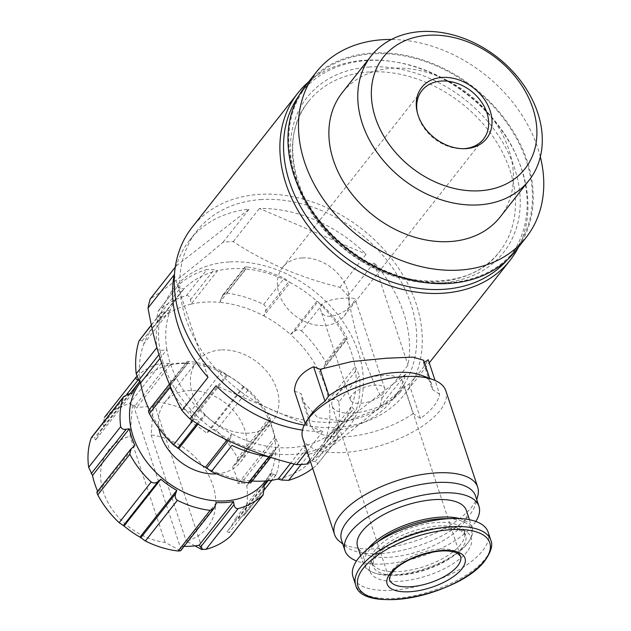 <?xml version="1.0" encoding="UTF-8"?>
<svg xmlns="http://www.w3.org/2000/svg" width="631" height="631" viewBox="0 0 631 631"><rect width="100%" height="100%" fill="white"/><g stroke="black" fill="none" stroke-linecap="round" stroke-linejoin="round"><path stroke-width="0.47" stroke-dasharray="3.15 2.37" d="M383.356 393.263A18.094 7.564 -18.3 0 1 365.073 402.704A18.094 7.564 -18.3 0 1 350.394 399.912A18.094 7.564 -18.3 0 1 365.199 387.055A18.094 7.564 -18.3 0 1 384.744 388.554A18.094 7.564 -18.3 0 1 383.356 393.263M353.368 302.572C347.855 312.937 323.948 323.001 320.793 310.389C315.311 297.438 355.568 296.862 355.127 299.031L353.368 302.572M518.414 247.289A135.089 103.744 38.2 0 0 495.004 121.602A135.089 103.744 38.2 0 0 365.388 60.229A135.089 103.744 38.2 0 0 308.559 81.935M304.26 425.16A135.089 103.744 38.2 0 0 404.361 394.478A135.089 103.744 38.2 0 0 395.361 263.561A135.089 103.744 38.2 0 0 259.712 194.34A135.089 103.744 38.2 0 0 192.139 227.263M424.379 362.423A135.089 103.744 -141.8 0 1 423.519 362.991L423.677 360.269M294.464 391.023A135.089 103.744 38.2 0 0 301.074 393.586L302.273 400.425L317.701 417.675L345.875 421.682L377.654 409.062L404.392 387.26A135.089 103.744 38.2 0 0 409.077 384.011C419.489 372.779 425.862 364.686 428.197 359.733M404.392 387.26L413.108 413.613L420.475 418.471A69.962 29.231 161.7 0 0 439.594 394.194L435.059 380.469M420.475 418.471L409.077 384.011M309.529 416.578A69.962 29.231 161.7 0 0 305.861 425.483L305.183 423.417M439.594 394.194L432.235 389.335L423.519 362.991M305.861 425.483L309.789 419.938L301.074 393.586M194.947 545.862L186.232 541.122A62.721 48.169 38.2 0 0 212.884 485.326A62.721 48.169 38.2 0 0 151.117 434.94L153.53 403.958L157.332 402.057A86.841 66.689 38.2 0 1 190.065 412.098C192.25 413.857 192.818 416.121 191.769 418.897L190.672 422.044A80.815 62.059 38.2 0 1 206.605 433.182L209.224 431.091C211.622 429.167 213.972 428.938 216.267 430.413A86.841 66.689 38.2 0 1 237.635 458.177L236.633 463.343L232.555 466.901A80.815 62.059 38.2 0 1 238.108 483.685L241.247 483.188C244.142 482.747 245.98 483.606 246.76 485.783A86.841 66.689 38.2 0 1 244.244 515.014L243.716 515.937L238.187 518.682L235.047 519.171A80.815 62.059 38.2 0 1 228.801 529.59A80.815 62.059 38.2 0 1 226.963 531.775L229.337 532.485C231.522 533.148 232.058 534.236 230.954 535.743M151.117 434.94L186.232 541.122M216.536 502.568L182.107 546.257A80.815 62.059 -141.8 0 0 184.086 546.343M215.439 505.715L181.933 548.236L182.107 546.257M136.84 376.368A86.841 66.689 38.2 0 1 161.433 363.109L168.39 363.464L170.764 364.166L136.335 407.863L134.892 405.978A4.827 3.707 -141.8 0 0 133.125 404.424L132.478 405.252L129.402 403.769A86.841 66.689 38.2 0 0 104.47 417.336L103.161 424.316L103.681 427.368A80.815 62.059 38.2 0 0 101.843 429.561A80.815 62.059 38.2 0 0 95.596 439.973L94.303 438.119L91.582 437.307M170.764 364.166A80.815 62.059 -141.8 0 1 187.746 363.125L153.317 406.821A80.815 62.059 -141.8 0 0 136.335 407.863M187.746 363.125L186.989 362.32L153.491 404.842L153.317 406.821M132.478 405.252L130.065 436.234A62.721 48.169 38.2 0 0 103.421 492.03A62.721 48.169 38.2 0 0 165.18 542.415L180.6 550.768M97.631 491.226A80.815 62.059 38.2 0 0 98.089 492.251L96.969 492.046M270.478 420.349L269.666 417.517A86.841 66.689 38.2 0 0 248.306 389.753L216.267 430.413M248.306 389.753L243.424 386.456A80.815 62.059 -141.8 0 0 227.491 375.319L222.096 371.438A86.841 66.689 38.2 0 0 189.363 361.397L157.332 402.057M267.134 480.83A80.815 62.059 -141.8 0 0 271.866 472.445L273.16 474.299L275.881 475.127L276.283 474.354A86.841 66.689 38.2 0 0 278.799 445.123L246.76 485.783M265.572 480.964A79.609 61.136 38.2 0 0 259.586 404.006A79.609 61.136 38.2 0 0 179.906 363.574A79.609 61.136 38.2 0 0 140.366 382.623M235.166 464.802L270.131 420.427L269.374 420.167A80.815 62.059 -141.8 0 1 274.927 436.952L278.799 445.123M189.363 361.397C187.036 361.279 186.248 361.587 186.989 362.32L186.831 361.681L154.114 403.209A4.827 3.707 -141.8 0 1 154.177 403.138L153.53 403.958M139.664 381.605A80.815 62.059 -141.8 0 1 140.5 380.643L138.126 379.941M301.531 330.873A110.969 85.217 38.2 0 1 325.635 362.202L324.642 367.534L319.389 372.03A103.729 79.656 38.2 0 0 290.56 334.572L294.338 331.535C296.665 329.563 299.062 329.343 301.531 330.873L322.086 304.773L316.865 301.192A103.729 79.656 38.2 0 1 345.685 338.658L347.129 338.997L324.634 367.526M226.734 293.084A110.969 85.217 38.2 0 1 263.671 304.418C265.919 306.177 266.511 308.48 265.43 311.335L263.837 315.894A103.729 79.656 38.2 0 0 219.675 302.352L222.68 295.142L226.734 293.084L247.297 266.992C244.915 266.803 244.102 267.087 244.875 267.828L245.972 268.972A103.729 79.656 38.2 0 1 290.134 282.514L284.234 278.318A110.969 85.217 38.2 0 0 247.297 266.992M186.39 295.56C188.693 295.489 190.041 296.862 190.452 299.678L191.193 304.095A103.729 79.656 38.2 0 0 157.561 322.402L156.819 317.985L158.263 310.87L178.825 284.77L158.263 310.87A110.969 85.217 38.2 0 1 186.39 295.56L206.952 269.461A110.969 85.217 38.2 0 0 178.825 284.77C177.674 286.34 178.21 287.42 180.427 288.02L183.858 289.022A103.729 79.656 38.2 0 1 217.49 270.715L214.059 269.713L206.952 269.461M148.482 410.781L149.918 411.128A103.729 79.656 38.2 0 0 178.747 448.594M205.469 467.263A103.729 79.656 38.2 0 0 249.631 480.814L250.917 482.581M278.121 479.071A103.729 79.656 38.2 0 0 311.746 460.764L315.177 461.766C317.393 462.357 317.929 463.446 316.786 465.008L337.703 438.529L316.786 465.008A110.969 85.217 38.2 0 1 312.692 468.383M139.483 339.975L142.156 340.85L144.002 343.54A103.729 79.656 38.2 0 0 140.61 382.978M323.167 369.001L346.774 339.036C347.507 339.344 347.318 338.366 346.198 336.11A110.969 85.217 38.2 0 0 322.086 304.773M156.78 347.697C157.64 349.976 159.501 350.852 162.372 350.323L166.907 349.598A103.729 79.656 38.2 0 1 170.299 310.16A103.729 79.656 -141.8 0 1 179.472 294.007A103.729 79.656 -141.8 0 1 183.858 289.022L157.561 322.402A103.729 79.656 -141.8 0 0 153.175 327.379A103.729 79.656 -141.8 0 0 144.002 343.54L170.299 310.16L165.764 310.894L160.195 313.686L159.619 314.719A110.969 85.217 38.2 0 0 156.709 347.018M173.462 393.507A110.969 85.217 38.2 0 0 194.08 418.913C196.541 420.443 198.939 420.222 201.265 418.243L205.043 415.214A103.729 79.656 38.2 0 1 176.215 377.748L170.962 382.252L169.968 387.584M268.498 456.647A110.969 85.217 38.2 0 0 268.869 456.694L272.923 454.643L275.936 447.434A103.729 79.656 38.2 0 1 231.774 433.891L230.181 438.45C229.1 441.29 229.684 443.601 231.932 445.368M309.222 454.225A110.969 85.217 38.2 0 0 337.348 438.916L338.784 431.801L338.05 427.384A103.729 79.656 38.2 0 1 304.418 445.691L305.152 450.108C305.562 452.916 306.918 454.288 309.222 454.225L301.137 464.479M338.831 402.081C337.964 399.802 336.102 398.926 333.239 399.455L328.704 400.188L355.001 366.808A103.729 79.656 -141.8 0 0 345.685 338.658L319.389 372.03A103.729 79.656 -141.8 0 1 328.704 400.188A103.729 79.656 38.2 0 1 325.304 439.618L329.847 438.892L335.416 436.092L335.984 435.067A110.969 85.217 38.2 0 0 338.831 402.081L359.386 375.989L356.846 369.498L355.001 366.808A103.729 79.656 38.2 0 1 351.601 406.246L353.447 408.927L356.129 409.803L356.547 408.967A110.969 85.217 38.2 0 0 359.386 375.989M222.688 295.15L244.702 267.205L244.875 267.828L221.268 297.793M306.855 464.014C326.653 450.731 350.923 431.825 379.665 407.303A129.063 99.106 38.2 0 0 381.889 398.224C366.24 369.624 354.945 335.471 348.004 295.781A129.063 99.106 38.2 0 0 339.991 287.334C300.23 277.687 264.665 262.449 233.296 241.602A129.063 99.106 38.2 0 0 228.138 241.799A129.063 99.106 38.2 0 0 223.059 242.225C194.537 266.582 170.267 285.488 150.241 298.944M229.124 261.968A111.569 85.682 38.2 0 0 192.55 411.483A111.569 85.682 38.2 0 0 361.184 401.158A111.569 85.682 38.2 0 0 229.124 261.968M261.431 199.546A129.063 99.106 38.2 0 0 196.872 230.993A129.063 99.106 38.2 0 0 236.909 388.72A129.063 99.106 38.2 0 0 399.628 390.739A129.063 99.106 38.2 0 0 391.023 265.675A129.063 99.106 38.2 0 0 261.431 199.546M223.059 242.225L249.182 209.074A129.063 99.106 -141.8 0 0 189.702 240.095L196.872 230.993M175.26 267.197L176.364 265.793A129.063 99.106 -141.8 0 1 189.702 240.095M307.068 451.378L322.741 431.494A129.063 99.106 -141.8 0 1 302.47 430.121M309.947 460.086L332.971 430.863A129.063 99.106 -141.8 0 0 392.45 399.849L399.628 390.739M379.665 407.303L405.788 374.151A129.063 99.106 -141.8 0 1 392.45 399.849M381.889 398.224L408.012 365.073A129.063 99.106 -141.8 0 0 374.128 262.63L408.012 365.073M348.004 295.781L374.128 262.63M339.991 287.334L366.114 254.183A129.063 99.106 -141.8 0 0 259.42 208.451L366.114 254.183M233.296 241.602L259.42 208.451M165.18 542.415L130.065 436.234M216.622 473.842A48.248 37.048 38.2 0 0 240.514 462.097A48.248 37.048 38.2 0 0 237.303 415.348A48.248 37.048 38.2 0 0 188.858 390.621A48.248 37.048 38.2 0 0 164.723 402.381A48.248 37.048 38.2 0 0 158.894 428.354M220.889 349.96A48.248 37.048 38.2 0 0 196.762 361.721A48.248 37.048 38.2 0 0 211.724 420.68A48.248 37.048 38.2 0 0 272.553 421.437A48.248 37.048 38.2 0 0 269.334 374.688A48.248 37.048 38.2 0 0 220.889 349.96M149.271 409.803A103.729 79.656 38.2 0 0 149.918 411.128L176.215 377.748A103.729 79.656 38.2 0 1 166.907 349.598L160.014 358.345M191.193 304.095A103.729 79.656 -141.8 0 1 219.675 302.352L245.972 268.972A103.729 79.656 -141.8 0 0 217.49 270.715L191.193 304.095M263.837 315.894A103.729 79.656 -141.8 0 1 290.56 334.572L316.865 301.192A103.729 79.656 -141.8 0 0 290.134 282.514L263.837 315.894M325.304 439.618A103.729 79.656 -141.8 0 1 316.131 455.779A103.729 79.656 -141.8 0 1 311.746 460.764L338.05 427.384A103.729 79.656 -141.8 0 0 342.436 422.399A103.729 79.656 -141.8 0 0 351.601 406.246L325.304 439.618M252.14 481.011A103.729 79.656 -141.8 0 1 249.631 480.814L275.936 447.434A103.729 79.656 -141.8 0 0 304.418 445.691L290.686 463.122M226.931 440.028L231.774 433.891A103.729 79.656 -141.8 0 1 205.043 415.214L198.055 424.087M369.253 71.934A121.523 93.317 38.2 0 0 308.472 101.544A121.523 93.317 38.2 0 0 346.167 250.05A121.523 93.317 38.2 0 0 499.373 251.958A121.523 93.317 38.2 0 0 491.281 134.198A121.523 93.317 38.2 0 0 369.253 71.934M506.945 260.209A132.684 101.891 38.2 0 0 509.572 257.046A132.684 101.891 38.2 0 0 500.738 128.472A132.684 101.891 38.2 0 0 367.51 60.489A132.684 101.891 38.2 0 0 301.137 92.82A132.684 101.891 38.2 0 0 298.684 96.109M372.771 53.809A132.684 101.891 38.2 0 0 306.398 86.139A132.684 101.891 38.2 0 0 347.563 248.283A132.684 101.891 38.2 0 0 514.833 250.373A132.684 101.891 38.2 0 0 505.991 121.791A132.684 101.891 38.2 0 0 372.771 53.809M515.543 250.933A133.583 102.585 38.2 0 0 506.646 121.475A133.583 102.585 38.2 0 0 372.511 53.028A133.583 102.585 38.2 0 0 305.688 85.579M540.333 156.819A133.583 102.585 38.2 0 0 391.394 39.461M500.067 217.096A100.487 77.163 38.2 0 0 493.371 119.716A100.487 77.163 38.2 0 0 392.474 68.227A100.487 77.163 38.2 0 0 342.207 92.718M405.788 374.151L332.971 430.863M176.364 265.793L249.182 209.074M208.025 377.314L174.148 274.864M322.741 431.494L216.039 385.762M269.374 420.167L232.555 466.901M274.927 436.952L238.108 483.685M271.866 472.445L235.047 519.171M263.782 485.05L226.963 531.775M181.933 548.236A4.827 3.707 -141.8 0 1 181.31 549.869M134.908 445.525L98.089 492.251M132.415 393.247L95.596 439.973M140.5 380.643L103.681 427.368M153.491 404.842A4.827 3.707 -141.8 0 1 154.114 403.209M243.424 386.456L206.605 433.182M227.491 375.319L190.672 422.044M181.247 549.94L133.125 404.424M154.177 403.138L202.299 548.654M413.108 413.613A63.928 26.715 -18.3 0 1 350.694 436.376A63.928 26.715 -18.3 0 1 310.318 424.71A63.928 26.715 -18.3 0 1 309.789 419.938M421.043 375.145A63.928 26.715 -18.3 0 1 431.707 384.563A63.928 26.715 -18.3 0 1 432.235 389.335M445.857 390.849A75.389 31.503 -18.3 0 1 440.059 410.497A75.389 31.503 -18.3 0 1 363.874 449.832A75.389 31.503 -18.3 0 1 302.706 438.19M400.196 392.237A37.395 15.625 -18.3 0 1 362.407 411.751A37.395 15.625 -18.3 0 1 332.072 405.97A37.395 15.625 -18.3 0 1 362.667 379.397A37.395 15.625 -18.3 0 1 403.067 382.489A37.395 15.625 -18.3 0 1 400.196 392.237M488.126 532.107A71.161 29.736 -18.3 0 1 482.66 550.65A71.161 29.736 -18.3 0 1 410.734 587.792A71.161 29.736 -18.3 0 1 352.989 576.797M460.725 544.403A48.847 20.413 -18.3 0 1 411.357 569.896A48.847 20.413 -18.3 0 1 371.722 562.355A48.847 20.413 -18.3 0 1 411.688 527.634A48.847 20.413 -18.3 0 1 464.479 531.681A48.847 20.413 -18.3 0 1 460.725 544.403M448.136 518.69A56.088 23.434 -18.3 0 1 468.77 541.611A56.088 23.434 -18.3 0 1 467.043 544.017A56.088 23.434 -18.3 0 1 423.164 570.006A56.088 23.434 -18.3 0 1 374.199 572.885A56.088 23.434 -18.3 0 1 377.093 542.187M459.431 518.548A57.295 23.939 -18.3 0 1 472.154 527.989A57.295 23.939 -18.3 0 1 469.511 540.459A57.295 23.939 -18.3 0 1 467.752 542.912A57.295 23.939 -18.3 0 1 422.928 569.454A57.295 23.939 -18.3 0 1 372.913 572.404A57.295 23.939 -18.3 0 1 363.361 563.964A57.295 23.939 -18.3 0 1 367.944 548.804M466.348 510.455A57.295 23.939 -18.3 0 1 461.955 525.386A57.295 23.939 -18.3 0 1 404.045 555.28A57.295 23.939 -18.3 0 1 357.564 546.438M475.813 521.466A70.562 29.483 -18.3 0 1 473.526 524.677A70.562 29.483 -18.3 0 1 418.156 557.418A70.562 29.483 -18.3 0 1 356.523 560.92M475.506 495.887A70.562 29.483 -18.3 0 1 475.561 504.114A70.562 29.483 -18.3 0 1 470.087 514.273A70.562 29.483 -18.3 0 1 407.831 548.986A70.562 29.483 -18.3 0 1 346.387 546.832A70.562 29.483 -18.3 0 1 341.521 540.199M477.762 495.95A75.389 31.503 -18.3 0 1 471.917 506.803A75.389 31.503 -18.3 0 1 405.394 543.89A75.389 31.503 -18.3 0 1 339.754 541.595M302.131 257.937A39.201 30.107 38.2 0 0 282.522 267.489A39.201 30.107 38.2 0 0 294.685 315.397A39.201 30.107 38.2 0 0 344.1 316.013A39.201 30.107 38.2 0 0 341.489 278.026A39.201 30.107 38.2 0 0 302.131 257.937M417.375 112.783A39.201 30.107 38.2 0 0 417.572 113.706A39.201 30.107 38.2 0 0 462.018 148.727A39.201 30.107 38.2 0 0 462.973 148.711M168.39 363.464L134.892 405.978M269.666 417.517L237.635 458.177M222.096 371.438L190.065 412.098M161.433 363.109L129.402 403.769M136.509 376.675L104.47 417.336M276.283 474.354L244.244 515.014M325.635 362.202L346.198 336.11M263.671 304.418L284.234 278.318M151.401 325.154L159.619 314.719M192.676 420.696L194.08 418.913M335.984 435.067L356.547 408.967M369.656 66.989A125.143 96.101 38.2 0 0 328.633 234.693A125.143 96.101 38.2 0 0 517.775 223.114A125.143 96.101 38.2 0 0 369.656 66.989M329.847 438.892L353.447 408.927M315.177 461.766L338.784 431.801M294.188 464.03L305.152 450.108M250.736 481.958L274.343 451.993M228.383 440.73L230.181 438.45M197.124 423.511L201.265 418.243M148.837 410.742L172.444 380.785M158.909 354.717L162.372 350.323M142.156 340.85L165.764 310.894M156.819 317.985L180.427 288.02M190.452 299.678L214.059 269.713M265.43 311.335L289.037 281.371M294.338 331.535L317.945 301.579M333.239 399.455L356.846 369.498M276.212 438.805L241.247 483.188M273.16 474.299L268.088 480.735M263.947 485.988L238.187 518.682M264.302 488.102L229.337 532.485M132.297 447.616L97.332 491.999M129.276 393.744L94.303 438.119M126.673 394.478L103.161 424.316M244.189 386.708L209.224 431.091M226.742 374.514L191.769 418.897M332.072 405.97L389.532 579.723A37.395 15.625 -18.3 0 1 420.128 553.142A37.395 15.625 -18.3 0 1 460.535 556.242L403.067 382.489M490.8 540.191A71.161 29.736 -18.3 0 1 485.334 558.735A71.161 29.736 -18.3 0 1 413.408 595.869A71.161 29.736 -18.3 0 1 355.663 584.882M467.129 551.604A53.375 22.306 -18.3 0 1 378.947 579.132A53.375 22.306 -18.3 0 1 415.592 532.627A53.375 22.306 -18.3 0 1 467.129 551.604M461.892 547.945A48.847 20.413 -18.3 0 1 412.524 573.437A48.847 20.413 -18.3 0 1 372.889 565.889A48.847 20.413 -18.3 0 1 412.855 531.176A48.847 20.413 -18.3 0 1 465.646 535.214A48.847 20.413 -18.3 0 1 461.892 547.945M384.744 388.554L355.143 299.031M350.394 399.912L320.785 310.389M404.361 394.478L429.246 362.896M240.514 462.097L272.553 421.437M164.723 402.381L196.762 361.721M308.472 101.544C275.984 139.514 295.568 213.168 350.181 252.069C400.693 291.128 471.31 290.355 499.373 251.958M509.572 257.046L514.833 250.373M301.137 92.82L306.398 86.139M316.131 455.779L342.436 422.399M335.416 436.1L356.136 409.811M270.77 457.372L272.915 454.635M169.408 384.24L170.969 382.26M153.175 327.379L179.472 294.007M151.345 324.91L160.187 313.686M270.494 420.364L236.625 463.343M275.881 475.127L271.835 480.262M264.476 489.601L243.724 515.945M263.805 485.168L228.801 529.59M130.175 393.602L101.843 429.561M431.707 384.563L429.664 378.387M310.318 424.71L302.281 400.417M371.722 562.355L372.889 565.889L373.86 559.871L379.057 553.064C384.082 548.079 391.102 543.417 400.109 539.095C412.658 533.258 425.31 529.701 438.056 528.415L452.853 528.565L461.285 530.963L465.646 535.214L464.479 531.681M468.77 541.611L469.511 540.459M374.199 572.885L372.913 572.404M472.154 527.989L469.417 519.715M363.361 563.964L360.624 555.698M475.561 504.114L476.76 499.673M346.387 546.832L342.775 543.977M344.1 316.013L483.488 139.112M282.522 267.489L421.902 90.588M462.018 148.727L463.951 148.711M417.572 113.706L417.138 111.829"/><path stroke-width="0.95" d="M308.559 81.935A135.089 103.744 38.2 0 0 297.808 93.143A135.089 103.744 38.2 0 0 339.715 258.237A135.089 103.744 38.2 0 0 510.037 260.358A135.089 103.744 38.2 0 0 518.414 247.289M297.808 93.143L192.139 227.263A135.089 103.744 38.2 0 0 191.721 343.524A135.089 103.744 38.2 0 0 304.26 425.16M429.664 378.387L423.669 360.277L412.903 357.13L386.456 358.227L351.585 361.571L320.201 369.309A135.089 103.744 -141.8 0 1 313.591 366.745C301.303 372.306 294.929 380.398 294.464 391.023L305.183 423.417M435.059 380.469L428.197 359.733A135.089 103.744 -141.8 0 1 424.379 362.423M320.201 369.309L328.917 395.661L324.989 401.206A69.962 29.231 161.7 0 0 309.529 416.578L306.177 421.784A75.389 31.503 -18.3 0 1 322.835 405.22A75.389 31.503 -18.3 0 1 433.284 379.744A75.389 31.503 -18.3 0 1 445.857 390.849L477.706 487.164A75.389 31.503 -18.3 0 1 477.762 495.95L476.76 499.673M324.989 401.206L313.591 366.745M267.134 480.83A80.815 62.059 -141.8 0 1 265.619 482.865A80.815 62.059 -141.8 0 1 263.782 485.05L264.302 488.102L262.993 495.083A86.841 66.689 38.2 0 1 238.061 508.649C235.868 508.744 234.527 507.387 234.038 504.579L233.517 501.527L199.088 545.223L200.532 547.101A4.827 3.707 -141.8 0 0 202.299 548.654L201.652 549.475L206.029 549.309A86.841 66.689 38.2 0 0 230.954 535.743L263.277 494.767L230.954 535.743M201.652 549.475L194.947 545.862M199.088 545.223A80.815 62.059 -141.8 0 1 184.086 546.343M233.517 501.527A80.815 62.059 -141.8 0 1 216.536 502.568L214.035 508.349L210.131 510.361L178.1 551.021L180.6 550.768L181.247 549.94A4.827 3.707 -141.8 0 0 181.31 549.869L213.846 508.578M97.332 491.999C96.598 491.707 96.756 492.677 97.789 494.901A86.841 66.689 38.2 0 0 119.156 522.673L124.039 525.97A80.815 62.059 38.2 0 0 139.972 537.107L145.367 540.98A86.841 66.689 38.2 0 0 178.1 551.021M91.582 437.307L91.179 438.072A86.841 66.689 38.2 0 0 88.663 467.295L92.536 475.466A80.815 62.059 38.2 0 0 97.631 491.226M104.47 417.336L136.509 376.675A86.841 66.689 38.2 0 1 136.84 376.368M139.664 381.605A80.815 62.059 -141.8 0 0 138.662 382.828A80.815 62.059 -141.8 0 0 132.415 393.247L129.276 393.744L123.739 396.481L123.219 397.412A86.841 66.689 38.2 0 0 120.702 426.635L88.663 467.295M120.702 426.635C121.586 428.875 123.424 429.743 126.216 429.23L129.355 428.741A80.815 62.059 -141.8 0 0 134.908 445.525L130.854 449.083L129.828 454.241A86.841 66.689 38.2 0 0 151.195 482.013L119.156 522.673M151.195 482.013C153.625 483.48 155.975 483.259 158.239 481.335L160.85 479.245A80.815 62.059 -141.8 0 0 176.79 490.374L175.694 493.529C174.692 496.431 175.26 498.695 177.398 500.32A86.841 66.689 38.2 0 0 210.131 510.361M140.366 382.623A79.609 61.136 38.2 0 0 148.056 463.635A79.609 61.136 38.2 0 0 233.525 499.894A79.609 61.136 38.2 0 0 265.572 480.964M126.673 394.478L138.126 379.941C135.965 379.341 135.42 378.253 136.509 376.675M250.736 481.958C251.509 482.699 250.696 482.975 248.314 482.794A110.969 85.217 38.2 0 1 211.377 471.46L205.469 467.263A103.729 79.656 -141.8 0 1 178.747 448.594L173.517 445.005A110.969 85.217 38.2 0 1 149.413 413.676C148.293 411.412 148.104 410.442 148.837 410.742M312.692 468.383A110.969 85.217 38.2 0 1 288.659 480.325L281.552 480.065L278.121 479.071A103.729 79.656 -141.8 0 1 252.14 481.011M149.271 409.803A103.729 79.656 38.2 0 1 140.61 382.978L138.765 380.288L136.217 373.797A110.969 85.217 38.2 0 1 139.057 340.811L151.345 324.91M156.709 347.018A110.969 85.217 38.2 0 0 156.78 347.697L136.217 373.797M149.413 413.676L169.968 387.584A110.969 85.217 38.2 0 0 173.462 393.507M211.377 471.46L231.932 445.368A110.969 85.217 38.2 0 0 268.498 456.647M175.26 267.197L150.241 298.944A129.063 99.106 38.2 0 0 148.025 308.023C154.958 347.689 166.253 381.834 181.909 410.465A129.063 99.106 38.2 0 0 189.923 418.913C220.96 439.626 256.533 454.864 296.617 464.645A129.063 99.106 38.2 0 0 306.855 464.014L309.947 460.086M148.025 308.023L174.148 274.864A129.063 99.106 -141.8 0 0 208.025 377.314L181.909 410.465M189.923 418.913L216.039 385.762A129.063 99.106 -141.8 0 0 302.47 430.121M296.617 464.645L307.068 451.378M158.894 428.354A48.248 37.048 38.2 0 0 216.622 473.842M298.684 96.109A132.684 101.891 38.2 0 0 342.302 254.963A132.684 101.891 38.2 0 0 506.945 260.209M391.394 39.461A133.583 102.585 38.2 0 0 383.033 39.682A133.583 102.585 38.2 0 0 316.21 72.234L305.688 85.579A133.583 102.585 38.2 0 0 347.129 248.835A133.583 102.585 38.2 0 0 515.543 250.933L526.065 237.579A133.583 102.585 38.2 0 0 540.333 156.819M316.21 72.234A133.583 102.585 38.2 0 0 357.651 235.481A133.583 102.585 38.2 0 0 526.065 237.579M371.107 56.033L342.207 92.718A100.487 77.163 38.2 0 0 373.378 215.518A100.487 77.163 38.2 0 0 500.067 217.096L528.967 180.419A100.487 77.163 38.2 0 0 522.271 83.04A100.487 77.163 38.2 0 0 421.374 31.55A100.487 77.163 38.2 0 0 371.107 56.033A100.487 77.163 38.2 0 0 402.278 178.841A100.487 77.163 38.2 0 0 528.967 180.419M428.41 35.265A90.162 69.236 38.2 0 0 398.855 156.086A90.162 69.236 38.2 0 0 535.127 147.749A90.162 69.236 38.2 0 0 428.41 35.265M465.907 148.648A41.291 31.708 -141.8 0 1 463.951 148.711A41.291 31.708 -141.8 0 1 417.138 111.829A41.291 31.708 -141.8 0 1 442.347 77.416A41.291 31.708 -141.8 0 1 490.161 110.827A41.291 31.708 -141.8 0 1 465.907 148.648M278.121 479.071L290.686 463.122M178.747 448.594L198.055 424.087M205.469 467.263L226.931 440.028M140.61 382.978L160.014 358.345M176.79 490.374L139.972 537.107M160.85 479.245L124.039 525.97M129.355 428.741L92.536 475.466M328.917 395.661A63.928 26.715 -18.3 0 1 421.043 375.145L433.284 379.744M342.775 543.977L339.754 541.595A75.389 31.503 -18.3 0 1 334.556 534.504L302.706 438.19A75.389 31.503 -18.3 0 1 306.177 421.784M461.853 568.91A41.007 17.14 -18.3 0 1 394.091 590.064A41.007 17.14 -18.3 0 1 422.249 554.326A41.007 17.14 -18.3 0 1 461.853 568.91M355.663 584.882L352.989 576.797A71.161 29.736 -18.3 0 1 411.223 526.222A71.161 29.736 -18.3 0 1 488.126 532.107L490.8 540.191A71.161 29.736 -18.3 0 0 413.897 534.299A71.161 29.736 -18.3 0 0 355.663 584.882C361.587 615.02 460.733 594.788 485.121 560.36C491.186 551.636 493.079 544.908 490.8 540.191M377.093 542.187A56.088 23.434 -18.3 0 1 448.136 518.69M367.944 548.804A57.295 23.939 -18.3 0 1 459.431 518.548M360.624 555.698L357.564 546.438A57.295 23.939 -18.3 0 1 404.439 505.715A57.295 23.939 -18.3 0 1 466.348 510.455L469.417 519.715M356.523 560.92A70.562 29.483 -18.3 0 1 344.96 550.603A70.562 29.483 -18.3 0 1 402.696 500.454A70.562 29.483 -18.3 0 1 478.953 506.291A70.562 29.483 -18.3 0 1 475.813 521.466M344.96 550.603L341.521 540.199A70.562 29.483 -18.3 0 1 399.257 490.042A70.562 29.483 -18.3 0 1 475.506 495.887L478.953 506.291M334.556 534.504A75.389 31.503 -18.3 0 1 396.236 480.925A75.389 31.503 -18.3 0 1 477.706 487.164M462.973 148.711A39.201 30.107 38.2 0 0 483.488 139.112A39.201 30.107 38.2 0 0 480.877 101.126A39.201 30.107 38.2 0 0 441.511 81.036A39.201 30.107 38.2 0 0 421.902 90.588A39.201 30.107 38.2 0 0 417.375 112.783M234.038 504.579L200.532 547.101M123.219 397.412L91.179 438.072M129.828 454.241L97.789 494.901M177.398 500.32L145.367 540.98M238.061 508.649L206.029 549.309M139.057 340.811L151.401 325.154M173.517 445.005L192.676 420.696M248.314 482.794L268.83 456.749M288.659 480.325L301.137 464.479M281.552 480.065L294.188 464.03M206.574 468.407L228.383 440.73M177.658 448.207L197.124 423.511M138.765 380.288L158.909 354.717M268.088 480.735L263.947 485.988M175.694 493.529L140.721 537.912M158.239 481.335L123.274 525.71M126.216 429.23L91.25 473.613M457.656 565.983A37.395 15.625 -18.3 0 1 419.867 585.497A37.395 15.625 -18.3 0 1 389.532 579.723L390.321 575.101L394.233 570.014C398.074 566.196 403.454 562.631 410.371 559.303C430.634 550.887 446.227 548.789 457.144 553.001L460.535 556.242A37.395 15.625 -18.3 0 1 457.656 565.983M484.434 560.841A69.378 28.987 -18.3 0 1 369.805 596.626A69.378 28.987 -18.3 0 1 417.446 536.169A69.378 28.987 -18.3 0 1 484.434 560.841M429.246 362.896L510.037 260.358M250.909 482.573L270.77 457.372M148.49 410.789L169.408 384.24M271.835 480.262L264.476 489.601M265.619 482.865L263.805 485.168M130.838 449.075L96.977 492.054M123.66 396.583L91.582 437.299M138.662 382.828L130.175 393.602"/></g></svg>
